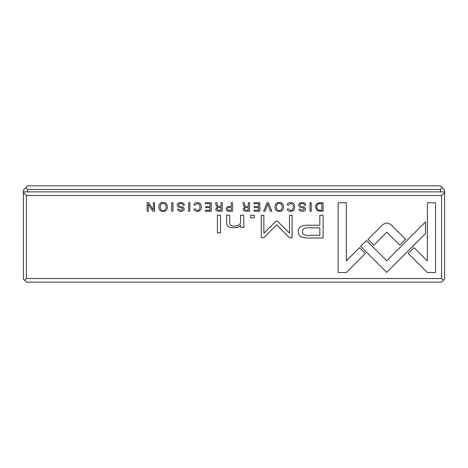 <?xml version="1.0" encoding="UTF-8"?>
<svg xmlns="http://www.w3.org/2000/svg" width="468" height="468" viewBox="0 0 468 468"><rect width="100%" height="100%" fill="white"/><g stroke="black" fill="none" stroke-linecap="round" stroke-linejoin="round"><path stroke-width="0.7" d="M440.388 191.88L440.388 189.476L27.612 189.476L27.612 191.88M25.804 187.668L27.612 185.86L440.388 185.86L442.196 187.668L444.6 190.072L444.6 191.88L23.4 191.88L23.4 190.072L25.804 187.668L27.612 189.476M440.388 189.476L442.196 187.668M317.088 210.489L320.428 211.226L323.078 211.226L323.078 202.714L320.089 202.714L316.614 203.72L315.45 206.85L317.088 210.489M226.202 208.886C226.196 210.448 227.226 211.232 229.279 211.226L232.567 211.226L232.567 202.714L231.309 202.714L231.309 206.452L229.899 206.452C227.43 206.4 226.202 207.213 226.202 208.886M215.777 209.003C215.771 210.477 216.819 211.214 218.907 211.226L222.236 211.226L222.236 202.714L220.978 202.714L220.978 206.558L219.393 206.558L217.48 205.692L216.918 202.714L215.567 202.714L216.157 205.715L217.509 206.996L215.777 209.003M290.751 202.574C288.557 202.65 287.405 203.463 287.305 205.007L288.709 205.007L290.751 203.557C292.43 203.598 293.29 204.732 293.337 206.955C293.26 209.26 292.401 210.424 290.751 210.454L288.668 208.991L287.334 208.991C287.428 210.512 288.534 211.302 290.634 211.355C293.266 211.296 294.618 209.816 294.682 206.926C294.641 204.054 293.337 202.603 290.751 202.574M390.634 224.412L386.82 222.862L382.947 224.412L367.988 239.394L373.803 245.209L386.79 232.198L399.76 245.08L405.575 239.265L390.634 224.412M268.527 202.714L267.134 202.714L263.613 211.226L264.976 211.226L267.778 204.042L270.399 211.226L271.814 211.226L268.527 202.714M259.898 211.226L259.898 202.714L253.937 202.714L253.937 203.732L258.64 203.732L258.64 206.628L254.235 206.628L254.235 207.634L258.64 207.634L258.64 210.22L254.042 210.22L254.042 211.226L259.898 211.226M243.091 209.003C243.091 210.477 244.132 211.214 246.226 211.226L249.555 211.226L249.555 202.714L248.292 202.714L248.292 206.558L246.706 206.558L244.793 205.692L244.232 202.714L242.88 202.714L243.471 205.715L244.822 206.996L243.091 209.003M180.818 203.58C182.239 203.562 182.965 204.106 182.994 205.212L184.339 205.089C184.351 203.387 183.163 202.55 180.777 202.574C178.443 202.644 177.255 203.51 177.214 205.159C177.261 206.528 178.296 207.342 180.32 207.611C182.017 207.815 182.877 208.289 182.9 209.026L180.788 210.424L178.799 209.12L177.53 209.249C177.583 210.588 178.63 211.29 180.671 211.355C183.006 211.267 184.193 210.465 184.234 208.956L183.216 207.242L181.104 206.616C179.449 206.446 178.589 205.926 178.524 205.054C178.571 204.106 179.338 203.615 180.818 203.58M243.939 227.466L243.682 215.181L240.57 215.181L240.57 221.961C240.371 224.599 238.347 225.98 234.491 226.097C231.221 226.12 229.624 224.78 229.689 222.084L229.689 215.181L226.641 215.181L226.641 222.452C226.629 225.974 229.004 227.735 233.76 227.735C236.866 227.781 239.177 226.98 240.692 225.336L240.885 227.466L243.939 227.466M366.514 240.564L360.623 246.297L386.697 272.388L425.488 233.52L425.488 221.896L386.708 260.752L366.514 240.564M220.469 232.801L220.469 215.181L217.415 215.181L217.415 232.801L220.469 232.801M302.188 203.58C303.609 203.562 304.335 204.106 304.364 205.212L305.709 205.089C305.721 203.387 304.533 202.55 302.147 202.574C299.812 202.644 298.625 203.51 298.584 205.159C298.631 206.528 299.666 207.342 301.69 207.611C303.387 207.815 304.247 208.289 304.27 209.026L302.158 210.424L300.169 209.12L298.9 209.249C298.953 210.588 300 211.29 302.041 211.355C304.375 211.267 305.563 210.465 305.604 208.956L304.586 207.242L302.474 206.616C300.819 206.446 299.959 205.926 299.894 205.054C299.941 204.106 300.708 203.615 302.188 203.58M163.11 202.574C157.441 201.778 157.423 212.162 163.11 211.355C168.813 212.15 168.778 201.796 163.11 202.574M441.593 278.524L441.593 195.489L26.407 195.489L26.407 278.524L24.605 280.332L26.407 282.14L441.593 282.14L443.395 280.332L441.593 278.524L26.407 278.524M197.391 202.574C195.197 202.65 194.05 203.463 193.951 205.007L195.349 205.007L197.391 203.557C199.07 203.598 199.935 204.732 199.976 206.955C199.9 209.26 199.04 210.424 197.391 210.454L195.308 208.991L193.974 208.991C194.074 210.512 195.174 211.302 197.274 211.355C199.906 211.296 201.258 209.816 201.322 206.926C201.287 204.054 199.976 202.603 197.391 202.574M211.314 211.226L211.314 202.714L205.353 202.714L205.353 203.732L210.056 203.732L210.056 206.628L205.651 206.628L205.651 207.634L210.056 207.634L210.056 210.22L205.458 210.22L205.458 211.226L211.314 211.226M427.29 272.511L435.573 272.511L435.573 202.767L427.354 202.767L427.354 260.951L414.063 247.66L408.248 253.469L427.29 272.511M279.256 202.574C273.581 201.778 273.564 212.162 279.256 211.355C284.959 212.15 284.924 201.796 279.256 202.574M254.305 217.848L254.305 215.181L250.743 215.181L250.743 217.848L254.305 217.848M154.534 211.226L154.534 202.714L153.369 202.714L153.369 209.933L148.678 202.714L147.133 202.714L147.133 211.226L148.268 211.226L148.268 204.288L152.738 211.226L154.534 211.226M311.238 202.714L309.98 202.714L309.98 211.226L311.238 211.226L311.238 202.714M172.961 202.714L171.703 202.714L171.703 211.226L172.961 211.226L172.961 202.714M276.682 221.019L275.459 221.645L263.882 233.122L263.882 215.374L261.279 215.374L261.279 237.802L263.876 237.802L276.676 224.775L289.481 237.802L292.102 237.802L292.102 215.374L289.499 215.374L289.499 233.152L277.893 221.645L276.682 221.019M301.573 236.943C303.58 237.785 306.353 238.13 309.886 237.99L323.101 237.99L323.101 215.181L319.843 215.181L319.843 225.225L309.763 225.225C301.93 224.839 298.087 227.033 298.239 231.812C298.28 234.175 299.391 235.884 301.573 236.943M189.868 202.714L188.61 202.714L188.61 211.226L189.868 211.226L189.868 202.714M338.107 272.511L346.32 272.511L365.362 253.469L359.547 247.654L346.326 260.875L346.326 202.767L338.107 202.767L338.107 272.511M23.4 191.88L23.4 192.483L26.407 195.489M441.593 195.489L444.6 192.483L444.6 279.127L443.395 280.332M444.6 191.88L444.6 192.483M24.605 280.332L23.4 279.127L23.4 192.483M163.121 203.557C159.202 202.901 159.237 211.074 163.121 210.424C167.012 211.074 167.029 202.942 163.121 203.557M279.267 203.557C275.348 202.901 275.383 211.074 279.267 210.424C283.158 211.074 283.175 202.942 279.267 203.557M246.449 207.599C245.097 207.54 244.431 207.973 244.442 208.886C244.466 209.857 245.138 210.278 246.449 210.15L248.292 210.15L248.292 207.599L246.449 207.599M310.173 227.852C304.96 227.389 302.381 228.636 302.433 231.59C302.363 234.55 304.937 235.796 310.173 235.328L319.843 235.328L319.843 227.852L310.173 227.852M219.129 207.599C217.784 207.54 217.117 207.973 217.129 208.886C217.152 209.857 217.825 210.278 219.129 210.15L220.978 210.15L220.978 207.599L219.129 207.599M229.49 207.505C228.173 207.453 227.518 207.909 227.536 208.863C227.512 209.845 228.162 210.302 229.49 210.243L231.309 210.243L231.309 207.505L229.49 207.505M319.802 203.732C317.784 203.732 316.772 204.773 316.772 206.85C316.813 209.102 317.895 210.249 320.024 210.29L321.814 210.29L321.814 203.732L319.802 203.732"/></g></svg>
